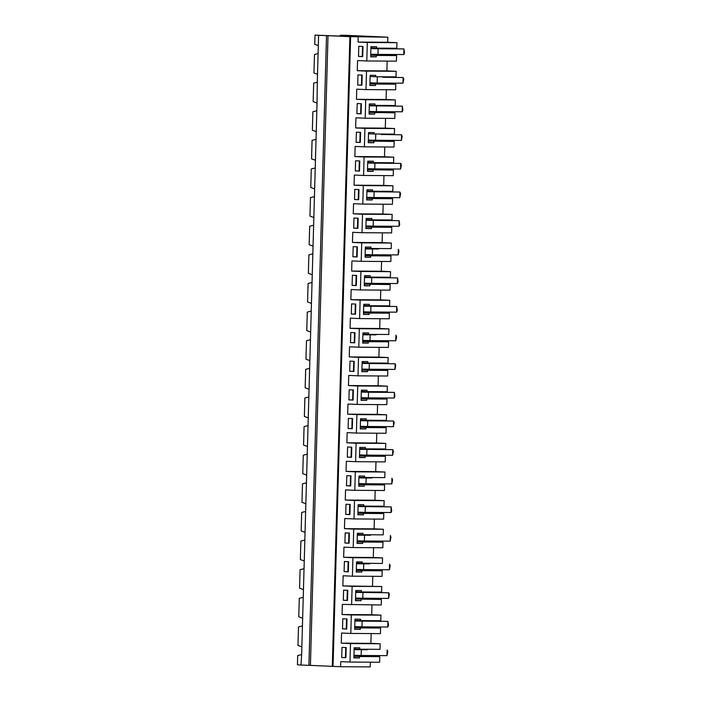 <?xml version="1.0" encoding="UTF-8"?>
<svg xmlns="http://www.w3.org/2000/svg" width="702" height="702" viewBox="0 0 702 702"><rect width="100%" height="100%" fill="white"/><g stroke="black" fill="none" stroke-linecap="round" stroke-linejoin="round"><path stroke-width="1.05" d="M316.716 102.904L313.162 101.588L313.68 83.108L317.286 82.195L317.05 103.001L301.641 654.597L301.009 665.013L297.429 664.812L297.683 655.571L301.298 654.659M354.905 621.033L387.943 621.384L367.681 621.094L367.69 620.638M354.905 621.007L367.681 621.094M362.135 621.217L361.978 626.851L354.747 626.667M361.978 626.851L387.785 627.018L387.943 621.384L388.522 625.28L387.785 627.018M367.515 626.886L367.497 627.57L354.721 627.491M346.262 628.843L346.718 628.843M355.721 591.716L361.337 591.97L361.381 590.558L355.756 590.522L355.466 600.666L361.1 600.701L355.475 600.447M347.797 590.312L343.594 590.119L343.304 600.263L347.516 600.456L347.797 590.312M332.292 666.365L349.877 36.653L328.01 35.67L310.416 665.382L340.61 666.707L340.751 661.644L350 662.056L350.517 643.576L341.269 643.155L341.549 633.02L350.807 633.432L351.316 614.952L342.067 614.54L342.348 604.396L381.239 605.001L381.397 599.42L355.519 599.043M303.703 568.796L300.087 569.699L299.57 588.179L303.124 589.496M355.519 598.867L368.296 598.946L368.313 598.262M368.48 592.47L388.741 592.76L389.382 594.41L388.583 598.394L388.741 592.76L355.703 592.409L368.48 592.47L368.489 592.014M347.06 600.219L347.516 600.228M347.341 590.285L347.06 600.289L343.304 600.263M352.123 586.328L381.756 586.521L342.866 585.916L352.123 586.328L351.605 604.808M361.337 591.97L381.598 592.093L381.756 586.521M361.1 600.701L361.135 599.289M368.304 598.85L368.796 598.271M368.954 592.47L368.962 592.014M381.397 599.42L368.778 598.85M382.871 77.255L403.132 77.545L403.773 79.186L402.974 83.178L403.132 77.545L382.871 77.255L382.88 76.799M370.893 48.543L403.931 48.921L404.51 52.817L403.773 54.554L403.931 48.921L378.124 48.754L377.966 54.387L403.773 54.554M370.893 48.57L378.124 48.754M377.325 77.378L377.167 83.011L402.974 83.178M377.167 83.011L369.936 82.827M377.966 54.387L370.735 54.212M349.877 36.653L387.837 37.188L345.779 35.293L340.154 35.258L340.356 36.056M333.038 666.373L350.631 36.662M315.014 35.1L314.759 44.34L318.313 45.656L318.603 35.302L315.014 35.1L354.8 36.706L373.561 36.82L344.954 35.539L344.936 36.258M313.961 72.964L317.515 74.28L318.094 53.571L314.478 54.484L313.961 72.964M328.01 35.67L318.603 35.302M310.416 665.382L308.915 665.373L326.509 35.662M318.313 45.656L318.094 53.571M317.515 74.28L317.286 82.195M308.915 665.373L301.009 665.013M342.866 585.916L343.146 575.772L352.404 576.184L352.922 557.704L382.555 557.897L373.297 557.476L373.569 547.692M358.195 37.004L358.055 42.076L367.313 42.489L366.795 60.969L357.537 60.556L357.257 70.7L366.514 71.113L365.996 89.593L356.739 89.18L356.458 99.315L365.707 99.737L365.198 118.217L355.94 117.804L355.66 127.939L364.908 128.361L364.399 146.841L355.142 146.42L354.861 156.564L364.11 156.985L363.592 175.465L354.343 175.044L354.062 185.188L363.311 185.609L362.794 204.089L353.545 203.668L353.264 213.812L362.513 214.233L361.995 232.713L352.746 232.292L352.457 242.436L361.714 242.848L361.197 261.337L351.948 260.916L351.658 271.06L360.916 271.472L360.398 289.952L351.149 289.54L350.86 299.684L360.117 300.096L359.599 318.576L350.342 318.164L350.061 328.308L359.319 328.72L358.801 347.2L349.543 346.788L349.263 356.932L358.511 357.344L358.002 375.824L348.745 375.412L348.464 385.547L357.713 385.968L357.195 404.449L347.946 404.036L347.665 414.171L356.914 414.592L356.397 433.073L347.148 432.651L346.867 442.795L356.116 443.216L355.598 461.697L346.349 461.275L346.068 471.419L355.317 471.841L354.8 490.321L345.551 489.899L345.261 500.043L354.519 500.456L354.001 518.945L344.752 518.524L344.463 528.667L353.72 529.08L353.203 547.56L343.954 547.148L343.664 557.291L352.922 557.704M361.907 85.232L362.188 75.096L357.985 74.903L357.695 85.047L361.907 85.232M362.706 56.616L362.987 46.472L358.783 46.279L358.503 56.423L362.706 56.616M358.704 199.728L358.994 189.584L354.782 189.4L354.501 199.535L358.704 199.728M359.503 171.104L359.793 160.96L355.581 160.776L355.3 170.919L359.503 171.104M360.301 142.48L360.591 132.336L356.388 132.151L356.098 142.295L360.301 142.48M361.39 103.721L357.186 103.527L356.897 113.671L361.109 113.856L361.39 103.721M354.712 342.839L354.993 332.704L350.789 332.511L350.5 342.655L354.712 342.839M353.913 371.463L354.194 361.328L349.991 361.135L349.701 371.279L353.913 371.463M357.906 228.352L358.187 218.208L353.983 218.024L353.703 228.159L357.906 228.352M357.107 256.976L357.388 246.832L353.185 246.639L352.904 256.783L357.107 256.976M356.309 285.6L356.59 275.456L352.386 275.263L352.106 285.407L356.309 285.6M355.51 314.224L355.791 304.08L351.588 303.887L351.307 314.031L355.51 314.224M353.396 389.943L349.184 389.759L348.903 399.903L353.106 400.087L353.396 389.943M352.307 428.711L352.597 418.567L348.385 418.383L348.104 428.527L352.307 428.711M346.718 629.071L346.999 618.936L342.795 618.743L342.506 628.887L346.718 629.071M345.91 657.695L346.2 647.56L341.988 647.367L341.707 657.511L345.91 657.695M351.509 457.335L351.799 447.192L347.587 447.007L347.306 457.142L351.509 457.335M350.71 485.959L350.991 475.816L346.788 475.631L346.507 485.766L350.71 485.959M349.912 514.584L350.193 504.44L345.989 504.247L345.709 514.39L349.912 514.584M349.113 543.208L349.394 533.064L345.191 532.871L344.91 543.015L349.113 543.208M348.315 571.832L348.596 561.688L344.392 561.495L344.112 571.639L348.315 571.832M387.837 37.188L387.688 42.26L396.946 42.682L396.788 48.254L376.535 48.131L376.57 46.718L370.946 46.683L370.665 56.827L376.29 56.862L370.665 56.608M366.795 60.969L396.428 61.162L396.586 55.581L383.968 55.01L383.985 54.431M384.143 48.631L384.161 48.175M387.162 61.1L386.89 70.884L396.147 71.306L395.989 76.878L375.737 76.755L375.772 75.342L370.147 75.307L369.857 85.451L375.491 85.486L369.866 85.232M365.996 89.593L395.63 89.786L395.788 84.205L383.169 83.635L383.187 83.055M383.345 77.255L383.362 76.799M386.363 89.724L386.091 99.508L395.349 99.93L395.191 105.502L374.929 105.37L374.973 103.966L369.349 103.931L369.059 114.075L374.692 114.11L369.068 113.856M365.198 118.217L394.831 118.41L394.98 112.829L382.371 112.259L382.388 111.671M382.546 105.879L382.555 105.423M385.565 118.348L385.293 128.133L394.542 128.545L394.392 134.126L374.131 133.994L374.175 132.59L368.55 132.555L368.26 142.699L373.885 142.734L368.269 142.48M364.399 146.841L394.033 147.034L394.182 141.453L381.572 140.883L381.581 140.295M381.748 134.503L381.756 134.047M384.766 146.972L384.494 156.757L393.743 157.169L393.594 162.75L373.332 162.618L373.376 161.214L367.743 161.179L367.462 171.314L373.087 171.358L367.471 171.104M363.592 175.465L393.234 175.649L393.383 170.077L380.765 169.507L380.782 168.919M380.949 163.127L380.958 162.671M383.968 175.597L383.696 185.381L392.945 185.793L392.787 191.374L372.534 191.242L372.578 189.838L366.944 189.803L366.663 199.938L372.288 199.973L366.672 199.728M362.794 204.089L392.427 204.273L392.585 198.701L379.966 198.131L379.984 197.543M380.151 191.751L380.159 191.295M383.169 204.221L382.897 214.005L392.146 214.417L391.988 219.998L371.735 219.866L371.77 218.462L366.146 218.419L365.865 228.562L371.49 228.598L365.874 228.343M361.995 232.713L391.628 232.897L391.786 227.325L379.168 226.755L379.185 226.167M379.352 220.367L379.361 219.919M382.371 232.836L382.099 242.62L391.347 243.041L391.19 248.622L370.937 248.49L370.972 247.078L365.347 247.043L365.066 257.186L370.691 257.222L365.075 256.967M361.197 261.337L390.83 261.521L390.988 255.94L378.369 255.379L378.387 254.791M378.545 248.991L378.562 248.534M381.572 261.46L381.291 271.244L390.549 271.665L390.391 277.246L370.138 277.115L370.173 275.702L364.549 275.667L364.268 285.811L369.893 285.846L364.268 285.591M360.398 289.952L390.031 290.145L390.189 284.564L377.571 284.003L377.588 283.415M377.746 277.615L377.764 277.158M380.774 290.084L380.493 299.868L389.75 300.289L389.592 305.861L369.34 305.739L369.375 304.326L363.75 304.291L363.469 314.435L369.094 314.47L363.469 314.215M359.599 318.576L389.233 318.769L389.391 313.189L376.772 312.618L376.79 312.039M376.948 306.239L376.965 305.782M379.966 318.708L379.694 328.492L388.952 328.913L388.794 334.485L368.532 334.363L368.576 332.95L362.952 332.915L362.662 343.059L368.296 343.094L362.671 342.839M358.801 347.2L388.434 347.393L388.592 341.813L375.974 341.242L375.991 340.663M376.149 334.863L376.167 334.406M379.168 347.332L378.896 357.116L388.153 357.537L387.995 363.109L367.734 362.987L367.778 361.574L362.153 361.539L361.863 371.683L367.497 371.718L361.872 371.463M358.002 375.824L387.636 376.018L387.785 370.437L375.175 369.866L375.193 369.287M375.351 363.487L375.359 363.031M378.369 375.956L378.097 385.74L387.346 386.153L387.197 391.734L366.935 391.602L366.979 390.198L361.354 390.163L361.065 400.307L366.69 400.342L361.074 400.087M357.195 404.449L386.837 404.642L386.986 399.061L374.377 398.49L374.385 397.902M374.552 392.111L374.561 391.655M377.571 404.58L377.299 414.364L386.548 414.777L386.398 420.358L366.137 420.226L366.181 418.822L360.547 418.787L360.266 428.922L365.891 428.966L360.275 428.711M356.397 433.073L386.03 433.257L386.188 427.685L373.569 427.114L373.587 426.526M373.754 420.735L373.762 420.279M376.772 433.204L376.5 442.988L385.749 443.401L385.591 448.982L365.338 448.85L365.382 447.446L359.749 447.411L359.468 457.546L365.093 457.581L359.477 457.335M355.598 461.697L385.231 461.881L385.389 456.309L372.771 455.738L372.788 455.15M372.955 449.359L372.964 448.903M375.974 461.828L375.702 471.612L384.95 472.025L384.793 477.606L364.54 477.474L364.575 476.07L358.95 476.026L358.669 486.17L364.294 486.205L358.678 485.951M354.8 490.321L384.433 490.505L384.591 484.933L371.972 484.362L371.99 483.775M372.157 477.974L372.165 477.527M375.175 490.452L374.903 500.236L384.152 500.649L383.994 506.23L363.741 506.098L363.776 504.685L358.152 504.65L357.871 514.794L363.496 514.829L357.871 514.575M354.001 518.945L383.634 519.129L383.792 513.548L371.174 512.986L371.191 512.399M371.349 506.598L371.367 506.151M374.377 519.068L374.096 528.852L383.353 529.273L383.195 534.854L362.943 534.722L362.978 533.309L357.353 533.274L357.072 543.418L362.697 543.453L357.072 543.199M353.203 547.56L382.836 547.753L382.994 542.172L370.375 541.611L370.393 541.023M370.551 535.222L370.568 534.766M356.519 563.092L382.397 563.478L382.555 557.897M352.404 576.184L382.037 576.377L382.195 570.796L369.577 570.226L369.594 569.647M369.752 563.846L369.77 563.39M372.771 576.316L372.499 586.1M371.972 604.94L371.7 614.724L380.958 615.145L380.8 620.717L360.538 620.594L360.582 619.182L354.958 619.146L354.668 629.29L360.301 629.325L354.677 629.071M350.807 633.432L380.44 633.625L380.589 628.044L367.98 627.474L367.988 626.895M368.155 621.094L368.164 620.638M371.174 633.564L370.902 643.348L380.151 643.769L380.001 649.341L359.74 649.21L359.784 647.806L354.159 647.77L353.869 657.914L359.494 657.949L353.878 657.695M350 662.056L379.642 662.249L379.791 656.668L367.181 656.098L367.19 655.51M367.357 649.719L367.365 649.262M370.375 662.188L370.244 666.9L340.61 666.707M356.458 99.315L386.091 99.508M313.513 217.401L309.959 216.076L310.477 197.595L314.092 196.692M377.097 283.994L377.571 284.003M390.189 284.564L364.312 284.187M377.114 283.415L377.097 284.091L364.312 284.012M364.513 276.86L370.138 277.115M377.272 277.615L397.534 277.904L398.113 281.809L397.376 283.538L397.534 277.904L364.496 277.562L377.272 277.615L377.29 277.158M355.853 285.363L356.318 285.372M356.133 275.438L355.853 285.433L352.106 285.407M311.118 303.264L307.564 301.948L308.081 283.468L311.697 282.564M310.319 331.888L306.765 330.572L307.283 312.092L310.898 311.179M350.86 299.684L380.493 299.868M312.495 253.94L308.88 254.844L308.362 273.324L311.916 274.64M360.916 271.472L390.549 271.665M351.658 271.06L381.291 271.244M369.893 285.846L369.928 284.442M363.513 312.636L376.29 312.715L376.316 312.03M376.474 306.239L396.735 306.528L397.314 310.424L396.577 312.162L396.735 306.528L363.697 306.177L376.474 306.239L376.491 305.782M355.054 313.987L355.519 313.996M355.335 304.054L355.054 314.057L351.307 314.031M360.117 300.096L389.75 300.289M363.715 305.484L369.34 305.739M363.513 312.811L369.129 313.057L369.094 314.47M376.298 312.618L376.772 312.618M389.391 313.189L369.129 313.057M309.521 360.512L305.967 359.196L306.484 340.716L310.091 339.803M312.715 246.016L309.161 244.7L309.679 226.219L313.294 225.316M349.263 356.932L378.896 357.116M362.715 341.26L375.491 341.339L375.517 340.654M362.899 334.775L375.675 334.863L375.684 334.406M354.256 342.611L354.712 342.62M354.536 332.678L354.256 342.681L350.5 342.655M362.916 334.108L368.532 334.363M362.715 341.435L368.331 341.681L368.296 343.094M375.5 341.242L375.974 341.242M388.592 341.813L368.331 341.681M359.319 328.72L388.952 328.913M350.061 328.308L379.694 328.492M357.458 228.124L357.915 228.124M357.73 218.19L357.45 228.185L353.703 228.159M362.513 214.233L392.146 214.417M353.264 213.812L382.897 214.005M391.786 227.325L371.533 227.194L371.49 228.598M378.711 226.167L378.694 226.851L365.917 226.764M378.869 220.367L399.131 220.656L399.71 224.561L398.982 226.29L399.131 220.656L366.093 220.314L378.869 220.367L378.887 219.91M366.111 219.612L371.735 219.866M378.694 226.746L379.168 226.755M365.909 226.939L371.533 227.194M352.457 242.436L382.099 242.62M356.651 256.748L357.116 256.748M356.932 246.814L356.651 256.809L352.904 256.783M361.714 242.848L391.347 243.041M390.988 255.94L370.735 255.818L370.691 257.222M377.913 254.791L377.895 255.467L365.119 255.388M365.294 248.912L378.071 248.991L378.088 248.534M365.312 248.236L370.937 248.49M377.895 255.37L378.369 255.379M365.11 255.563L370.735 255.818M353.457 371.235L353.913 371.235M353.738 361.302L353.457 371.297L349.701 371.279M358.511 357.344L388.153 357.537M387.785 370.437L367.532 370.305L367.497 371.718M374.71 369.278L374.692 369.963L361.916 369.884M374.877 363.487L395.138 363.776L395.779 365.417L394.98 369.41L395.138 363.776L362.1 363.425L374.877 363.487L374.886 363.031M362.118 362.732L367.734 362.987M374.701 369.866L375.175 369.866M361.916 370.051L367.532 370.305M348.464 385.547L378.097 385.74M308.713 389.136L305.168 387.82L305.677 369.34L309.292 368.427M373.324 220.498L373.166 226.132L398.982 226.29M373.166 226.132L365.935 225.947M398.973 250.93L398.174 254.914L398.332 249.28L398.973 250.93M365.294 248.938L378.071 248.991M372.525 249.113L372.367 254.756L398.174 254.914M372.367 254.756L365.137 254.572M371.727 277.738L371.569 283.371L397.376 283.538M371.569 283.371L364.338 283.196M370.928 306.362L370.77 311.995L396.577 312.162M370.77 311.995L363.539 311.82M396.577 336.802L395.779 340.786L395.937 335.152L396.577 336.802M362.899 334.801L375.675 334.863M370.13 334.986L369.972 340.619L395.779 340.786M369.972 340.619L362.741 340.435M369.331 363.61L369.173 369.243L394.98 369.41M369.173 369.243L361.942 369.059M354.124 648.964L359.74 649.21M354.922 620.34L360.538 620.594M353.913 656.282L359.538 656.537L359.494 657.949M354.721 627.658L360.337 627.913L360.301 629.325M362.144 563.346L362.179 561.933L356.555 561.898L356.274 572.042L361.899 572.077L356.274 571.823M357.318 534.468L362.943 534.722M356.318 570.419L361.934 570.673L361.899 572.077M358.117 505.844L363.741 506.098M357.116 541.795L362.732 542.049L362.697 543.453M358.915 477.22L364.54 477.474M357.915 513.171L363.539 513.425L363.496 514.829M359.722 448.596L365.338 448.85M358.713 484.547L364.338 484.801L364.294 486.205M360.521 419.971L366.137 420.226M359.512 455.923L365.137 456.177L365.093 457.581M361.319 391.356L366.935 391.602M360.31 427.299L365.935 427.553L365.891 428.966M308.494 397.051L304.879 397.964L304.361 416.444L307.915 417.76M361.109 398.675L366.734 398.929L366.69 400.342M302.097 626.035L298.482 626.947L297.973 645.428L301.518 646.744M302.895 597.411L299.289 598.323L298.771 616.804L302.325 618.12M304.501 540.171L300.886 541.075L300.368 559.555L303.922 560.872M305.3 511.547L301.685 512.451L301.167 530.931L304.721 532.248M306.098 482.923L302.483 483.827L301.965 502.307L305.519 503.624M306.897 454.299L303.282 455.203L302.764 473.683L306.318 475.008M307.695 425.675L304.08 426.579L303.562 445.068L307.116 446.384M373.912 397.902L373.894 398.587L361.118 398.508M361.302 392.023L374.078 392.102L374.087 391.655M352.658 399.859L353.115 399.859M373.113 426.526L373.095 427.211L360.319 427.123M360.495 420.647L373.28 420.726L373.288 420.279M351.86 428.483L352.316 428.483M386.986 399.061L366.734 398.929M373.894 398.49L374.377 398.49M386.188 427.685L365.935 427.553M373.095 427.114L373.569 427.114M352.132 418.55L351.86 428.545L348.104 428.527M352.939 389.926L352.658 399.921L348.903 399.903M357.713 385.968L387.346 386.153M347.665 414.171L377.299 414.364M356.914 414.592L386.548 414.777M346.867 442.795L376.5 442.988M346.542 618.91L346.262 628.913L342.506 628.887M351.316 614.952L380.958 615.145M342.067 614.54L371.7 614.724M380.589 628.044L360.337 627.913M367.506 627.474L367.98 627.474M341.269 643.155L370.902 643.348M351.061 457.107L351.518 457.107M351.333 447.174L351.053 457.169L347.306 457.142M356.116 443.216L385.749 443.401M385.389 456.309L365.137 456.177M372.314 455.15L372.297 455.835L359.521 455.747M372.481 449.35L392.743 449.649L393.383 451.289L392.585 455.282L392.743 449.649L359.696 449.298L372.481 449.35L372.49 448.894M372.297 455.738L372.771 455.738M346.068 471.419L375.702 471.612M350.263 485.731L350.719 485.731M350.535 475.798L350.254 485.793L346.507 485.766M355.317 471.841L384.95 472.025M384.591 484.933L364.338 484.801M371.516 483.775L371.498 484.459L358.722 484.371M358.897 477.895L371.674 477.974L371.691 477.518M371.498 484.354L371.972 484.362M345.261 500.043L374.903 500.236M349.456 514.355L349.921 514.355M349.736 504.422L349.456 514.417L345.709 514.39M354.519 500.456L384.152 500.649M383.792 513.548L363.539 513.425M370.717 512.399L370.7 513.074L357.923 512.995M370.875 506.598L391.137 506.888L391.716 510.793L390.979 512.521L391.137 506.888L358.099 506.546L370.875 506.598L370.893 506.142M370.7 512.978L371.174 512.986M344.463 528.667L374.096 528.852M348.657 542.971L349.122 542.979M348.938 533.046L348.657 543.041L344.91 543.015M353.72 529.08L383.353 529.273M382.994 542.172L362.732 542.049M369.919 541.023L369.901 541.698L357.116 541.619M357.3 535.143L370.077 535.222L370.094 534.766M369.901 541.602L370.375 541.611M343.664 557.291L373.297 557.476M347.859 571.595L348.324 571.603M348.139 561.661L347.859 571.665L344.112 571.639M382.195 570.796L361.934 570.673M369.12 569.638L369.094 570.322L356.318 570.243M356.502 563.767L369.278 563.846L369.296 563.39M369.103 570.226L369.577 570.226M345.463 657.467L345.919 657.467M345.735 647.534L345.463 657.528L341.707 657.511M350.517 643.576L380.151 643.769M379.791 656.668L359.538 656.537M366.716 655.51L366.698 656.194L353.922 656.116M354.106 649.631L366.883 649.71L366.892 649.262M366.698 656.098L367.181 656.098M361.302 392.049L368.532 392.234L368.375 397.867L394.182 398.034L394.34 392.4L374.078 392.102M368.375 397.867L361.144 397.683M368.532 392.234L394.34 392.4L394.919 396.297L394.182 398.034M360.495 420.673L367.725 420.858L367.576 426.491L393.383 426.658L393.541 421.024L373.28 420.726M367.576 426.491L360.337 426.307M367.725 420.858L393.541 421.024L394.182 422.665L393.383 426.658M366.927 449.482L366.769 455.115L392.585 455.282M366.769 455.115L359.538 454.931M392.576 479.914L391.786 483.906L391.935 478.264L392.576 479.914M358.897 477.922L371.674 477.974M366.128 478.106L365.97 483.739L391.786 483.906M365.97 483.739L358.74 483.555M365.33 506.73L365.172 512.363L390.979 512.521M365.172 512.363L357.941 512.179M390.979 537.162L390.18 541.145L390.338 535.512L390.979 537.162M357.3 535.17L370.077 535.222M364.531 535.345L364.373 540.988L390.18 541.145M364.373 540.988L357.142 540.803M390.18 565.786L389.382 569.77L389.54 564.136L390.18 565.786M356.502 563.794L369.278 563.846M363.733 563.969L363.575 569.603L389.382 569.77M363.575 569.603L356.344 569.427M362.934 592.593L362.776 598.227L388.583 598.394M362.776 598.227L355.545 598.051M387.785 651.649L386.986 655.642L387.144 650.008L387.785 651.649M354.098 649.657L366.883 649.71M361.337 649.841L361.179 655.475L386.986 655.642M361.179 655.475L353.948 655.291M340.154 35.258L344.954 35.539M316.488 110.819L312.873 111.732L312.364 130.212L315.909 131.528M315.689 139.444L312.074 140.356L311.556 158.836L315.11 160.153M362.53 46.446L362.25 56.45L358.503 56.423M361.732 75.07L361.451 85.074L357.695 85.047M369.91 83.652L382.687 83.731L382.713 83.047M361.451 85.003L361.907 85.003M369.91 83.819L375.526 84.073L375.491 85.486M370.112 76.5L375.737 76.755M370.709 55.028L383.485 55.107L383.511 54.423M383.669 48.631L383.687 48.175M362.25 56.379L362.715 56.388M370.709 55.204L376.325 55.449L376.29 56.862M370.91 47.876L376.535 48.131M395.788 84.205L375.526 84.073M382.695 83.635L383.169 83.635M366.514 71.113L396.147 71.306M357.257 70.7L386.89 70.884M396.586 55.581L376.325 55.449M383.494 55.01L383.968 55.01M367.313 42.489L396.946 42.682M358.055 42.076L387.688 42.26M366.892 191.69L399.938 192.032L400.579 193.682L399.78 197.674L399.938 192.032L379.677 191.743L379.685 191.286M367.69 163.066L400.737 163.417L401.377 165.058L400.579 169.05L400.737 163.417L380.475 163.118L380.484 162.662M381.274 134.494L401.535 134.793L402.176 136.434L401.377 140.426L401.535 134.793L381.274 134.494L381.283 134.047M369.296 105.818L402.334 106.169L402.913 110.065L402.176 111.802L402.334 106.169L382.072 105.879L382.081 105.423M374.122 191.874L373.964 197.508L399.78 197.674M374.921 163.25L374.771 168.884L400.579 169.05M375.728 134.626L375.57 140.26L401.377 140.426M376.526 106.002L376.369 111.636L402.176 111.802M373.964 197.508L366.734 197.323M366.892 191.664L379.677 191.743M374.771 168.884L367.532 168.699M367.69 163.04L380.475 163.118M375.57 140.26L368.339 140.075M376.369 111.636L369.138 111.451M369.296 105.791L382.072 105.879M314.312 188.777L310.758 187.46L311.276 168.971L314.891 168.068M365.707 99.737L395.349 99.93M393.383 170.077L367.506 169.691M380.291 169.507L380.765 169.507M380.308 168.919L380.291 169.603L367.515 169.515M367.716 162.364L373.332 162.618M359.055 170.876L359.512 170.876M379.51 197.543L379.492 198.227L366.716 198.139M358.257 199.5L358.713 199.5M358.529 189.566L358.248 199.561L354.501 199.535M366.707 198.315L372.332 198.569L372.288 199.973M392.585 198.701L372.332 198.569M379.492 198.122L379.966 198.131M366.918 190.988L372.534 191.242M363.311 185.609L392.945 185.793M368.313 140.9L381.089 140.979L381.107 140.295M359.327 160.942L359.055 170.937L355.3 170.919M359.854 142.252L360.31 142.252M360.135 132.318L359.854 142.313L356.098 142.295M369.112 112.276L381.888 112.355L381.906 111.671M368.515 133.749L374.131 133.994M394.182 141.453L368.304 141.067M381.089 140.883L381.572 140.883M354.861 156.564L384.494 156.757M373.885 142.734L373.929 141.321M364.908 128.361L394.542 128.545M360.933 103.694L360.652 113.689L356.897 113.671M355.66 127.939L385.293 128.133M354.062 185.188L383.696 185.381M373.087 171.358L373.131 169.945M364.11 156.985L393.743 157.169M394.98 112.829L369.112 112.443M381.897 112.259L382.371 112.259M360.652 113.627L361.109 113.627M374.692 114.11L374.728 112.697M369.313 105.124L374.929 105.37"/></g></svg>
